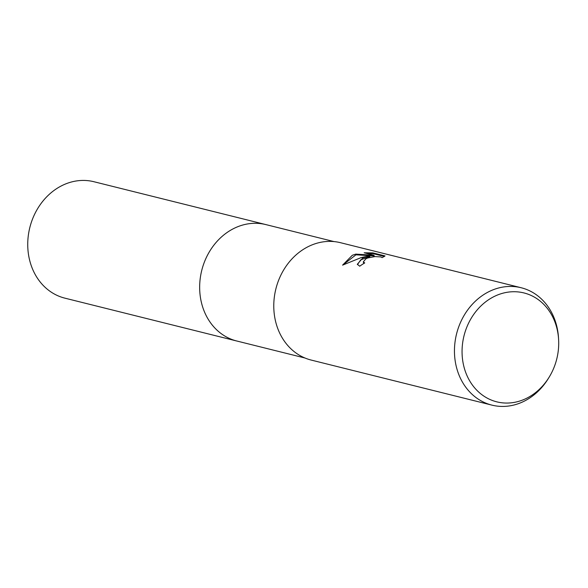 <?xml version="1.0" encoding="UTF-8"?>
<svg xmlns="http://www.w3.org/2000/svg" width="588" height="588" viewBox="0 0 588 588"><rect width="100%" height="100%" fill="white"/><g stroke="black" fill="none" stroke-linecap="round" stroke-linejoin="round"><path stroke-width="0.88" d="M237.361 341.15A59.998 51.105 -76 0 1 236.802 341.018A59.991 51.097 -76 0 1 199.655 287.12A59.991 51.097 -76 0 1 237.096 226.99A59.991 51.097 -76 0 1 265.835 224.594A59.998 51.105 -76 0 1 266.393 224.726M549.221 377.055L548.398 378.4A60.49 51.523 -76 0 1 520.88 402.706A60.49 51.523 -76 0 1 491.906 405.125L311.228 360.076A60.49 51.523 -76 0 1 273.773 305.738A60.49 51.523 -76 0 1 311.515 245.115A60.49 51.523 -76 0 1 340.496 242.697L521.174 287.745A60.49 51.523 -76 0 1 558.504 337.857L558.6 339.438A56.125 47.804 -76 0 1 549.221 377.055A56.125 47.804 -76 0 1 523.688 399.605A56.125 47.804 -76 0 1 463.925 366.714A56.125 47.804 -76 0 1 497.073 295.183A56.125 47.804 -76 0 1 558.6 339.438M362.774 257.897L369.742 255.817L361.319 257.537L342.584 265.137L352.308 255.288L355.784 254.112L373.997 255.229L364.163 252.781L372.902 252.899L385.03 255.927L382.149 257.647L380.84 256.927L374.916 256.581L367.662 257.985L366.03 258.713L363.288 261.888L364.714 262.954A60.49 51.523 104 0 0 359.724 266.21L357.32 264.277L362.774 257.897M491.906 405.125A60.49 51.523 -76 0 1 454.45 350.786A60.49 51.523 -76 0 1 492.193 290.163A60.49 51.523 -76 0 1 521.174 287.745M364.06 263.336L363.48 262.645M357.445 264.629L360.716 259.867L369.925 256.53L369.742 255.817M373.997 255.229L374.181 255.949L355.961 254.817L355.784 254.112M355.961 254.817L342.922 264.945M384.464 256.478L373.086 253.641L372.902 252.899M373.086 253.641L366.684 253.406M363.472 262.608L363.288 261.888M265.835 224.587A59.998 51.105 -76 0 0 214.892 243.888A59.998 51.105 -76 0 0 201.655 303.459A59.998 51.105 -76 0 0 236.802 341.018L64.886 298.153A59.998 51.105 -76 0 1 29.731 260.594A59.998 51.105 -76 0 1 42.975 201.023A59.998 51.105 -76 0 1 93.911 181.721L333.991 241.58M236.81 341.011L304.959 358.004"/></g></svg>
